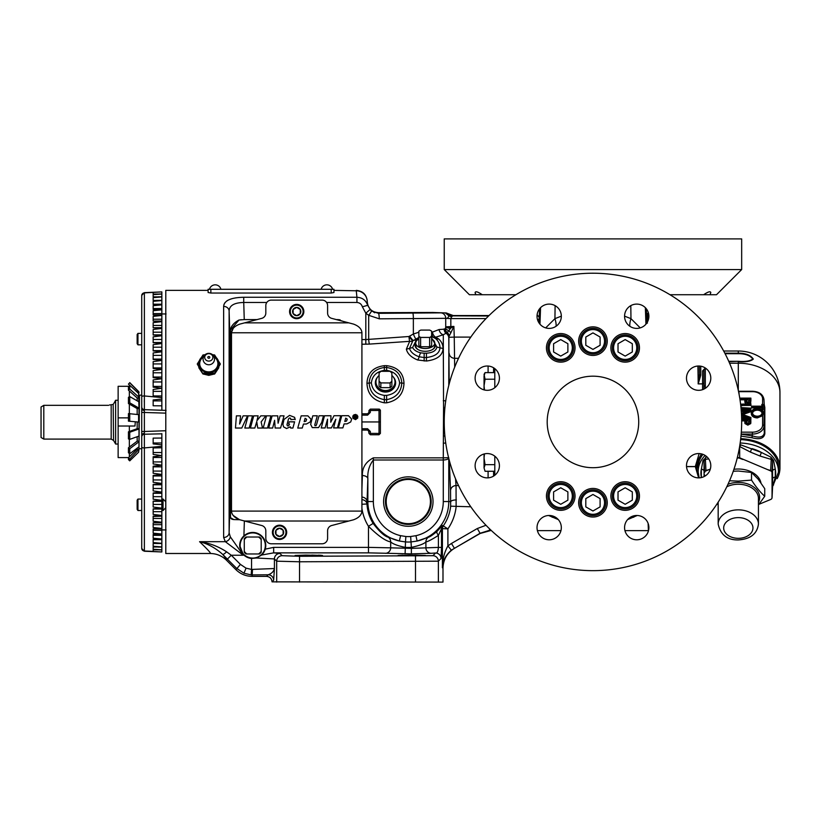 <?xml version="1.0" encoding="UTF-8"?>
<svg xmlns="http://www.w3.org/2000/svg" width="821" height="821" viewBox="0 0 821 821"><rect width="100%" height="100%" fill="white"/><g stroke="black" fill="none" stroke-linecap="round" stroke-linejoin="round"><path stroke-width="1.23" d="M205.568 363.785L205.568 363.785A5.357 4.854 0 0 0 212.034 363.785L212.034 363.785A5.716 5.716 0 0 0 208.801 353.348A5.716 5.716 0 0 0 205.568 363.785M203.505 356.919A9.103 8.251 0 0 0 199.698 363.631A9.103 8.251 0 0 0 208.801 371.882A9.103 8.251 0 0 0 217.914 363.631A9.103 8.251 0 0 0 214.107 356.919M208.801 361.096A4.095 3.715 0 0 0 208.801 353.666A4.095 3.715 0 0 0 208.801 361.096M208.801 358.284A0.995 0.903 180 0 1 208.801 356.478A0.995 0.903 180 0 1 208.801 358.284M204.316 355.524A10.006 9.072 0 0 0 200.139 359.095A10.006 9.072 0 0 0 198.795 363.631A10.006 9.072 0 0 0 200.139 368.167A10.006 9.072 0 0 0 208.801 372.703A10.006 9.072 0 0 0 217.473 368.167A10.006 9.072 0 0 0 217.473 359.095A10.006 9.072 0 0 0 213.296 355.524M197.245 364.011L203.023 374.068L197.245 364.011L203.023 354.939L205.086 354.723M203.023 373.083L214.579 373.083L220.367 364.011L214.579 374.068L203.023 374.068M212.721 374.263A9.164 8.302 180 0 1 208.801 375.064A9.164 8.302 180 0 1 204.891 374.263M198.774 367.685L202.53 373.401M203.772 374.15L208.801 375.361L213.84 374.15M215.081 373.401L218.838 367.685M208.113 292.512L208.113 289.29L333.952 289.29L333.952 292.512L331.212 293.035L210.864 293.035L208.113 292.512L208.113 289.29M226.617 551.825L231.255 555.232L227.376 559.111L222.737 554.442C215.615 548.038 207.887 543.789 199.565 541.686C209.181 542.958 218.191 546.334 226.617 551.825A5.49 0.903 135.3 0 1 222.737 554.442C225.837 558.208 227.078 560.127 226.473 560.209C221.988 555.838 216.58 553.6 210.268 553.498L165.791 553.498L165.791 290.377L208.113 290.377M210.268 553.498C211.305 553.446 207.744 549.516 199.565 541.686L225.334 541.686A5.49 4.639 -44.1 0 0 230.332 536.842L243.303 555.232L225.334 541.686L223.64 537.478L223.64 306.397C224.164 300.558 230.865 297.52 243.734 297.274L243.734 302.477C234.211 302.682 229.346 305.545 229.121 311.056L229.121 532.819L229.931 503.447L229.818 334.475C229.439 328.256 232.497 323.443 239.003 320.026L230.496 329.929L230.496 518.174M243.734 297.274L356.93 297.274L356.273 290.788A10.981 10.95 -0 0 1 367.254 301.738L367.654 305.33L362.369 306.808C361.507 304.139 359.701 302.703 356.93 302.477L326.625 302.477M239.434 297.438L235.565 297.89M232.025 298.649L228.977 299.727M227.704 300.363L226.627 301.061M225.057 302.518L223.959 304.447M220.367 364.011L214.579 354.939L212.526 354.723M214.579 373.083L214.579 374.068M161.85 410.264L144.373 409.648L166.068 410.408L161.85 410.264L161.85 377.681M166.068 313.94L161.85 313.961L166.068 313.94M161.85 334.229L161.85 329.826M161.85 327.353L161.85 323.484M141.725 437.039L141.725 431.487L144.373 431.487L144.373 434.227L161.85 433.816M161.85 466.205L161.85 433.621M166.068 529.935L161.85 529.925L166.068 529.935M153.158 325.434L161.85 325.434L161.85 291.907L144.373 292.881L144.373 395.958L161.85 397.569M153.158 327.353L153.158 322.653L161.85 321.637L161.85 322.263M153.158 332.197L161.85 332.197L161.85 327.692L153.158 327.692M153.158 381.96L161.85 381.96L161.85 334.865L153.158 334.865L153.158 334.229M153.158 321.011L153.158 316.383L161.85 315.428L153.158 314.966L153.158 313.581L161.85 313.581L161.85 312.565M161.85 314.946L153.158 314.946L153.158 310.718L161.85 309.825L153.158 309.455L153.158 308.573L161.85 308.573M161.85 309.445L153.158 309.445L153.158 305.689L161.85 304.858L153.158 304.201L161.85 304.201M141.725 431.487L141.725 396.502A2.75 0.544 0 0 1 144.373 395.958L144.373 431.487L165.791 430.738M161.85 447.773L153.158 447.927M153.158 516.522L161.85 516.183L161.85 461.925L153.158 461.925M141.725 447.373L141.725 436.977A2.75 2.75 0 0 1 144.373 434.227L144.373 447.917A2.75 0.544 0 0 1 141.725 447.373L141.725 548.315A2.75 2.689 -0 0 0 144.373 551.004L161.85 551.969L161.85 516.522M141.725 548.479L144.352 551.23L161.85 551.969L153.158 551.476L153.158 549.844L161.85 549.834L153.158 549.228L153.158 547.032L161.85 546.94L153.158 546.252L153.158 543.512L161.85 543.328L153.158 542.568L153.158 539.305L161.85 539.305M153.158 522.864L161.85 522.844M153.158 509.646L153.158 509.01L161.85 509.01M153.158 502.278L153.158 501.354L161.85 501.354M153.158 494.447L153.158 493.267L161.85 493.267M153.158 486.206L153.158 484.78L161.85 484.78M153.158 477.596L153.158 475.954L161.85 475.954M153.158 468.668L153.158 466.841L161.85 466.841M161.85 438.045L153.158 438.116L153.158 443.915L161.85 444.818M163.04 499.055L165.739 501.754L165.739 507.789L163.04 510.498L163.04 499.055L161.85 499.055M163.04 510.498L161.85 510.498M161.85 531.32L161.85 530.294L153.158 530.294L153.158 528.929L161.85 528.447L153.158 527.493L153.158 522.844M161.85 399.057L153.158 399.96L153.158 405.769L161.85 405.831L153.158 405.769M144.352 292.656L141.725 295.396L144.352 292.656L161.85 291.907L144.373 292.881A2.75 2.689 0 0 0 141.725 295.57L141.725 396.502M161.85 304.57L153.158 304.57L153.158 301.317L161.85 300.558L153.158 300.363L153.158 297.623L161.85 296.945L153.158 296.843L153.158 294.647L161.85 294.041L153.158 294.041L153.158 292.399L155.569 292.235M161.85 321.637L153.158 321.093M153.158 396.307L153.158 389.482L161.85 388.241L153.158 387.163L153.158 379.938L161.85 378.707L153.158 377.67L153.158 370.63L161.85 369.409L153.158 368.434L153.158 361.62L161.85 360.419L153.158 359.506L153.158 352.948L161.85 351.778L153.158 350.926L153.158 344.676L161.85 343.527L153.158 342.747L153.158 336.836L161.85 335.727L153.158 335.019L153.158 329.478L161.85 328.421L153.158 327.784M161.85 342.521L153.158 342.521L153.158 341.608M161.85 350.618L153.158 350.618L153.158 349.438M161.85 359.095L153.158 359.095L153.158 357.679M161.85 367.921L153.158 367.921L153.158 366.279M161.85 377.044L153.158 377.044L153.158 375.207M141.725 406.908A2.75 2.75 0 0 0 144.373 409.648M141.725 412.399L165.791 413.137M141.725 436.977L141.725 436.515A2.75 2.525 0 0 1 144.342 434.011M161.85 446.316L144.373 447.917L144.373 551.004L153.158 551.384M157.068 444.233L153.158 443.915L153.158 442.991L161.85 442.991M153.158 522.792L161.85 522.238L153.158 521.232L153.158 516.091L161.85 515.465L153.158 514.398L153.158 508.856L161.85 508.148L153.158 507.039L153.158 501.128L161.85 500.348L153.158 499.209L153.158 492.959L161.85 492.107L153.158 490.927L153.158 484.38L161.85 483.466L153.158 482.255L153.158 475.441L161.85 474.466L153.158 473.245L153.158 466.205L161.85 465.179L153.158 463.947L153.158 456.712L161.85 455.634L153.158 454.403L153.158 447.578M161.85 535.313L153.158 535.313L153.158 534.43L161.85 534.05L153.158 533.157L153.158 528.909L161.85 528.929M161.85 539.684L153.158 539.684L161.85 539.017L153.158 538.196L153.158 534.43L161.85 534.43M157.375 551.743L158.268 551.784M158.001 446.727L159.438 446.603M141.725 408.509A2.75 1.94 180 0 0 144.332 410.449L144.342 409.874A2.75 2.525 0 0 1 141.725 407.349L141.725 406.836M144.322 402.198L144.332 400.084M161.542 397.528L159.879 397.323M159.325 397.272L153.363 396.841M159.664 399.375L161.511 399.119M161.645 291.917L160.064 291.999M141.725 383.797L141.725 304.088M141.725 347.622L141.725 345.467M153.158 300.363L153.158 297.623M153.158 296.843L153.158 294.647M141.725 308.788L141.725 333.388L137.949 333.388L137.949 344.83L141.725 344.83M141.725 499.055L137.949 499.055L137.949 510.498L141.725 510.498M137.949 510.498L137.148 509.348L137.148 500.194L137.949 499.055M153.158 549.228L153.158 547.032M153.158 546.252L153.158 543.512M141.725 332.679L141.725 331.622M141.725 331.407L141.725 333.388M141.725 369.748L141.725 398.267M137.949 344.83L137.148 343.681L137.148 334.527L137.949 333.388M141.725 349.336L141.725 350.947M141.725 348.237L141.725 354.415L141.725 348.237M141.725 470.741L141.725 457.974M141.725 395.147L139.457 395.147L138.995 448.276M138.995 421.943L138.995 428.757M138.995 408.448L138.595 391.473A1.375 1.375 0 0 1 138.995 392.438M138.995 449.251L129.739 459.042L128.445 457.779L137.169 449.251L138.995 449.251L138.995 441.318M138.595 442.047L129.739 448.728L128.445 447.753L137.169 441.175L138.995 441.175L138.995 428.695L137.169 428.695L128.445 431.805L128.445 438.907L129.739 439.368L138.595 436.208M138.995 449.436L138.595 452.207L129.739 460.858L138.595 452.207L138.995 449.436M138.995 397.805L138.595 393.403L138.995 397.969L137.169 397.969L137.169 400.822M137.169 414.348L137.169 408.56L138.995 408.56L138.995 414.667L128.445 413.61L128.445 421.152L138.595 422.066L138.595 414.523M128.445 421.152L138.595 422.066M129.338 391.001L129.338 396.8M129.338 404.086L129.338 413.497M128.445 459.596L129.739 460.858L128.445 459.596L128.445 457.779M128.445 447.753L128.445 452.782L129.739 453.756L138.595 447.086M137.169 448.163L137.169 449.251M137.169 436.721L137.169 441.175M138.595 429.106L129.739 432.267L128.445 431.805M137.169 422.21L137.169 428.695M137.169 408.56L128.445 403.563L129.739 402.824L138.595 407.893M137.169 397.969L128.445 390.191L129.739 389.041L138.595 396.933M138.595 401.643L129.739 396.574L128.445 397.313L128.445 403.563M138.595 393.403L128.445 384.095L129.739 382.791L138.595 391.709M138 392.879L138.995 392.879M129.739 385.511L128.445 386.66L129.739 385.511L129.739 389.041M128.445 384.095L129.739 382.791M128.445 386.66L128.445 390.191M129.739 396.574L129.739 402.824M129.739 413.456L129.739 420.988M129.739 432.267L129.739 439.368M129.739 448.728L129.739 453.756M129.739 459.042L129.739 460.858M129.338 431.487L129.338 426.017L134.972 426.017L135.291 421.943M129.338 439.235L129.338 447.076M129.338 453.469L129.338 456.897M129.338 426.017L118.132 426.017L118.132 457.584L128.64 457.584M128.856 386.301L118.132 386.301L118.132 417.868L128.445 417.868M118.132 417.868L118.132 426.017M118.132 400.248L115.638 400.248L113.565 403.922L115.638 400.248L115.638 444.048L118.132 444.048M43.8 439.091L41.05 437.501L41.05 406.99L43.8 405.338L43.8 439.091L111.184 439.091L113.565 440.456L113.165 404.466M108.598 405.338C110.271 404.62 110.271 404.62 108.598 405.338C110.271 404.62 110.271 404.62 108.598 405.338L43.8 405.338L41.05 406.99M111.184 439.091L111.184 404.794L109.583 404.917M374.684 312.77L369.963 309.609L365.817 313.222L362.369 306.808M445.393 312.945A5.49 5.357 90.2 0 1 448.841 314.402L449.651 314.248L446.296 312.955L432.667 312.473L378.625 312.668C371.749 312.196 367.962 308.532 367.254 301.687M356.93 302.477L356.93 297.274C362.348 297.571 365.93 300.26 367.654 305.33L371.41 310.995L378.471 313.335L440.805 312.852A5.49 5.1 90 0 1 445.731 318.332L379.271 318.825L368.68 315.295L365.817 313.222L365.817 339.576L408.981 336.507L413.353 334.003L418.854 332.248M449.651 314.248L453.202 315.551L451.632 316.742A5.49 3.612 -162.6 0 1 448.871 315.746L445.362 312.945L448.728 314.443L448.871 315.746C448.225 317.84 447.178 318.702 445.731 318.332L450.832 318.599L450.832 328L447.301 332.577L443.278 334.763A5.49 4.074 69.3 0 1 439.081 329.529L445.074 329.129A5.49 4.813 -125 0 0 446.973 332.864A5.49 5.203 43.5 0 1 448.892 336.6L448.769 385.501M488.587 315.993L452.484 315.859A5.49 5.398 -100.8 0 1 448.841 314.402L447.435 314.125M378.471 313.335L378.471 313.335A5.49 0.688 88.6 0 1 379.271 318.825M371.41 310.995A5.49 0.544 128.3 0 1 368.68 315.295L368.68 339.432A5.49 0.688 85.5 0 0 369.368 344.102L361.917 344.235M223.64 306.397A5.49 4.823 -0 0 1 229.121 311.056L229.818 334.475M223.64 537.478A5.49 4.823 -0 0 0 229.121 532.819L230.332 536.842M239.701 519.724L233.78 519.59L229.798 517.292L229.613 516.46M361.917 430.06L367.592 430.06L367.592 428.736L370.333 431.487L368.957 431.436L367.592 430.06L368.557 430.461L368.957 433.375L370.333 434.75L379.025 434.75L380.4 433.375L380.4 410.5L379.025 409.125A1.375 1.375 0 0 1 379.559 409.227M361.917 489.46L362.369 475.544C362.133 467.724 365.786 461.823 373.35 457.851L443.278 457.851L443.556 407.811A5.49 0.852 2 0 1 444.9 407.883M361.917 421.943L380.4 421.943M380.297 409.977A1.375 1.375 0 0 1 380.4 410.5L379.025 410.449L379.025 433.426L368.957 433.375M370.333 409.125L368.957 410.5L379.025 410.449L379.025 409.125L370.333 409.125L370.333 412.399L367.592 415.139L367.592 413.815L368.957 412.45L370.333 412.399M361.917 413.815L367.592 413.815L368.957 412.45L368.957 410.5M367.592 430.06L368.957 431.436L367.592 430.06M367.592 413.815L368.957 412.45L367.592 413.815M231.153 518.718L231.686 519.046M232.312 519.313L233.78 519.59M340.11 319.841L337.883 319.595L344.009 321.668M448.769 457.769C448.461 459.113 446.634 459.852 443.278 460.006L443.278 457.851L448.769 457.687M373.35 457.851L373.35 501.559A34.964 34.964 0 0 0 400.586 535.661L405.861 536.513A35.036 35.036 0 0 0 410.654 536.513L415.929 535.692A34.964 34.964 0 0 0 443.278 501.559L443.278 460.006L373.35 460.006C369.224 465.404 367.398 471.654 367.859 478.756L366.977 503.981L361.917 504.279M362.369 475.544A5.49 3.212 -178.6 0 1 367.859 478.756L367.859 501.559L373.35 501.559M361.917 497.074A5.49 4.505 -177.1 0 1 367.049 501.559L367.859 501.559A40.455 40.455 0 0 0 399.375 541.018L400.586 535.661M361.917 499.661A5.49 4.659 179.9 0 1 366.977 503.981A41.409 41.409 0 0 0 373.134 523.408C379.374 531.587 384.351 536.164 388.056 537.15A5.49 5.306 -67.8 0 1 390.673 541.922C385.449 540.967 378.05 535.764 368.475 526.302A46.9 46.9 0 0 1 361.917 508.373M418.854 337.472L412.83 340.818A5.49 4.628 32.4 0 1 409.669 341.341L369.368 344.102M409.669 341.341A5.49 0.688 86.1 0 1 408.981 336.507A5.49 0.544 52.4 0 0 412.83 340.818L409.494 348.422L406.364 349.192L409.669 341.341M418.854 338.067L416.196 340.387A5.49 4.064 -140.5 0 0 413.23 340.469A5.49 0.564 54.5 0 1 409.576 336.066M415.724 338.816A5.49 0.636 68 0 1 413.353 334.003L413.353 318.332A5.49 0.688 90 0 0 412.686 312.852M443.556 407.811L443.278 334.763L435.684 337.215A5.49 4.115 -62.5 0 1 433.324 337.082L431.097 336.292L435.428 338.426L433.324 337.082A5.49 3.089 114.3 0 1 432.4 332.125L439.081 329.529M431.641 331.766L432.4 332.125A5.49 3.192 73.1 0 0 435.684 337.215L438.506 338.868C441.431 341.331 442.95 344.543 443.073 348.504C442.632 355.503 437.08 359.67 426.438 361.014L417.715 360.009C411.229 357.392 407.452 353.789 406.364 349.192M448.769 337.8A5.49 5.357 -0 0 0 446.172 333.429A5.49 4.875 101.2 0 1 444.182 328.872M449.2 383.848L448.769 337.298A5.49 5.275 0.2 0 0 446.542 333.244A5.49 4.967 98.4 0 1 444.828 329.005A5.49 4.967 98 0 0 446.542 333.244L446.542 333.244A5.49 5.275 -0.6 0 1 448.769 337.298L454.249 337.103L454.68 367.182M445.074 329.129L445.228 329.159A5.49 4.516 -140.4 0 0 447.301 332.577A5.49 4.741 -131.5 0 1 449.2 336.015L448.892 336.6M445.228 329.159L445.526 328.143A5.49 3.017 -164.1 0 0 449.005 330.801A5.49 2.596 -136 0 1 450.821 332.864L449.2 336.015M450.524 328.492A5.49 1.673 7.4 0 1 445.68 326.84L453.89 326.419L450.821 332.864M445.526 328.143L445.68 326.84M470.813 337.103L454.249 337.103L453.89 326.419L450.832 328A5.49 1.57 6.8 0 1 445.721 326.419L445.721 318.599M443.278 400.73A5.49 1.273 0 0 1 445.741 400.864M443.556 436.074A5.49 0.852 -2 0 0 444.9 435.992M443.278 443.155A5.49 1.273 -0 0 0 445.741 443.022M415.929 535.692L417.119 541.049L411.013 541.942L411.372 547.361A45.894 45.894 0 0 1 405.102 547.35C397.662 545.77 392.849 543.954 390.673 541.922L390.673 547.833L411.372 548.377L438.393 547.402C438.086 551.486 437.141 553.364 435.571 553.015A5.49 5.48 45 0 1 441.051 558.506L441.524 547.402L438.393 547.402L438.393 535.395L441.524 528.601L441.524 547.402M405.861 536.513L405.482 541.932L399.375 541.018L388.056 537.15M442.991 568.132L442.406 567.793L442.406 528.878A5.49 5.49 -72.7 0 1 443.381 525.768A42.61 42.61 0 0 0 450.667 506.188L450.544 490.66A5.49 5.09 175.1 0 1 456.035 485.57L456.127 506.783A48.1 48.1 0 0 1 447.897 528.878L441.524 528.601A5.49 5.49 -72.5 0 1 442.509 525.461L447.897 528.878L447.897 545.893L451.334 550.173C445.351 555.581 442.375 561.451 442.406 567.793C442.283 560.189 444.12 552.882 447.897 545.893L451.468 543.451L454.424 548.325C447.117 552.902 443.299 559.501 442.991 568.132L442.991 582.099L272.049 581.863C271.7 578.559 269.873 576.722 266.558 576.373L268.159 574.782L251.195 574.916L243.95 573.222L236.53 568.265L227.376 559.111M273.65 580.262A5.49 5.48 45 0 0 268.159 574.782C271.659 573.581 273.742 571.498 274.419 568.522L273.65 580.262L272.049 581.863M251.554 558.475L251.554 569.435L274.419 568.522L274.419 558.937L256.409 558.003L251.554 558.475A13.044 13.044 0 0 1 243.324 554.524L243.303 555.232L231.255 555.232L240.409 564.386L246.054 568.153L251.554 569.435L251.195 574.916M252.478 569.476L252.119 576.373C245.838 576.28 240.45 574.043 235.945 569.682L240.409 564.386M637.25 515.485L627.613 519.59M558.29 519.59L548.613 515.485M494.283 474.805L494.191 473.399M485.067 464.665L484.051 458.056L484.051 467.96L485.067 464.665L494.796 464.665L494.796 456.178M485.067 471.264L484.051 467.96L485.067 471.264L494.796 471.264L494.796 475.256L494.796 464.665M489.48 528.755L489.603 530.284L480.069 533.27L451.334 550.173M490.989 530.202L489.603 530.284M451.468 543.451L477.329 528.519L485.991 525.266M494.796 387.697L494.796 368.629L494.796 372.611L485.067 372.611L484.051 375.915L484.051 389.883M494.088 372.611L494.345 368.28M442.509 525.461L436.967 531.433A5.49 1.806 -133.1 0 0 438.393 535.395C432.164 539.366 427.998 541.562 425.904 541.952C423.841 543.933 418.997 545.729 411.372 547.361L411.372 553.857L368.475 552.861L273.67 552.861L261.612 555.037A13.044 13.044 0 0 0 257.979 533.547A13.044 13.044 0 0 0 242.123 537.909M448.769 458.375L448.769 501.559A40.455 40.455 0 0 1 417.119 541.049L428.552 537.18C429.947 536.862 432.749 534.953 436.967 531.433M428.552 537.18A5.49 5.347 -111.1 0 0 425.904 541.952L425.904 547.812A5.49 5.357 -99 0 0 431.261 553.303L411.372 553.857M410.654 536.513L411.013 541.942A40.465 40.465 0 0 1 405.482 541.932L405.102 553.857M282.157 555.704L299.542 556.289L432.883 555.704A5.49 5.48 45 0 1 438.373 561.184L299.542 561.78L276.677 561.184L274.419 558.937A5.49 5.48 135 0 1 279.91 553.446L282.157 555.704A5.49 5.48 135 0 0 276.677 561.184L276.677 582.099M373.134 523.408L368.475 526.302L368.475 547.371L390.673 547.833A5.49 5.326 -82 0 1 385.347 553.323M256.409 558.003L261.612 555.037L265.255 549.146L273.67 547.371L273.67 552.861L279.91 553.446M408.776 555.099L425.442 555.478L414.718 555.848L398.052 555.478L408.776 555.099L408.776 555.848L398.052 555.478L402.752 555.16M414.718 555.099L425.442 555.478L414.718 555.848L414.718 555.099M318.374 555.181L321.237 555.294M305.812 555.848L295.088 555.478L305.812 555.099L322.489 555.478L305.812 555.848L295.088 555.478L305.812 555.099L305.812 555.848L295.088 555.478L305.812 555.099M311.764 555.099L322.489 555.478L311.764 555.848L311.764 555.099M451.632 316.742L450.832 318.599L486.001 318.599M455.552 478.848L456.035 485.57L458.539 485.57M443.278 501.559L450.893 501.559A5.49 1.652 179.4 0 1 456.384 499.917M450.667 506.188L470.813 506.783M454.424 548.325L480.162 533.465L491.204 530.397M480.162 533.465L477.329 528.519M489.039 315.551L453.202 315.551M226.473 560.209L235.945 569.682M252.119 576.373L266.558 576.373M433.026 501.559A24.712 24.712 0 0 0 408.314 476.847A24.712 24.712 0 0 0 383.602 501.559A24.712 24.712 0 0 0 408.314 526.271A24.712 24.712 0 0 0 433.026 501.559M385.46 501.559A22.855 22.855 0 0 0 408.314 524.414A22.855 22.855 0 0 0 431.169 501.559A22.855 22.855 0 0 0 408.314 478.705A22.855 22.855 0 0 0 385.46 501.559M430.43 501.559A22.116 22.116 0 0 1 408.314 523.675A22.116 22.116 0 0 1 386.198 501.559A22.116 22.116 0 0 1 408.314 479.443A22.116 22.116 0 0 1 430.43 501.559M416.196 340.387L412.614 347.509L409.494 348.422C410.582 352.055 413.835 354.846 419.213 356.807L424.149 357.525L424.149 361.014M412.614 347.509C413.856 350.033 416.555 351.799 420.711 352.835L424.149 353.194L424.149 357.525L426.438 357.525C434.997 356.478 439.522 353.246 440.015 347.817L443.073 348.504M426.438 361.014L426.438 353.194C432.523 352.825 436.023 350.772 436.946 347.037L440.005 347.817C439.943 344.163 438.414 341.033 435.428 338.426A5.49 4.331 -53.7 0 0 438.506 338.868M420.711 352.835A5.49 1.57 102.1 0 0 419.213 356.807A5.49 1.58 -70.9 0 1 417.715 360.009M384.341 402.813C373.247 400.617 367.459 394.101 366.966 383.263C367.459 372.98 373.247 367.12 384.341 365.673L386.629 365.673C397.713 367.12 403.501 372.98 403.994 383.263C403.501 394.101 397.713 400.617 386.629 402.813L384.341 402.813L384.341 399.683L386.629 399.683C396.102 397.754 401.151 392.212 401.797 383.068C401.161 374.181 396.102 368.988 386.629 367.49L384.341 367.49C374.869 368.978 369.809 374.171 369.163 383.068C369.799 392.202 374.858 397.744 384.341 399.683L384.341 395.383L386.629 395.383C394.347 394.183 398.678 390.016 399.601 382.873C398.657 375.731 394.337 371.554 386.629 370.374L386.629 365.673M366.966 383.263L371.359 382.873C372.303 390.026 376.623 394.193 384.341 395.383M399.601 382.873L403.994 383.263M386.629 370.374L384.341 370.374C376.613 371.574 372.293 375.741 371.359 382.873M266.794 302.477L243.734 302.477L244.258 319.595L239.003 320.026M240.266 319.841L241.559 319.708M377.486 377.208A10.15 9.195 0 0 0 376.357 386.907A10.15 9.195 0 0 0 385.48 392.069A10.15 9.195 0 0 0 394.603 386.907A10.15 9.195 0 0 0 393.475 377.208M379.086 375.505A9.524 8.631 0 0 0 375.977 382.483L376.069 383.746A9.431 8.549 0 0 0 385.48 391.73A9.431 8.549 0 0 0 394.891 383.746L394.983 382.483A9.524 8.631 0 0 0 391.874 375.505M375.977 382.483A9.524 8.631 0 0 0 385.48 390.539A9.524 8.631 0 0 0 394.983 382.483M415.734 343.445A10.15 5.819 0 0 0 418.002 349.551A10.15 5.819 0 0 0 425.247 351.296A10.15 5.819 0 0 0 432.493 349.551A10.15 5.819 0 0 0 434.761 343.445M418.854 339.001A9.524 5.46 0 0 0 415.724 343.178L415.837 346.195A9.411 5.398 0 0 0 418.279 349.705M415.724 343.178A9.524 5.46 0 0 0 425.247 348.515A9.524 5.46 0 0 0 434.771 343.178A9.524 5.46 0 0 0 431.641 339.001M432.215 349.705A9.411 5.398 0 0 0 434.658 346.195L434.771 343.178M241.774 552.564A13.044 13.044 0 0 0 243.324 554.524L239.691 545.493A13.044 13.044 0 0 0 239.927 547.976M252.735 532.901A12.592 12.592 0 0 0 240.143 545.493A12.592 12.592 0 0 0 252.735 558.075A12.592 12.592 0 0 0 265.327 545.493A12.592 12.592 0 0 0 252.735 532.901M244.268 551.322L244.268 552.246A10.827 10.827 0 0 0 245.982 553.959L259.487 553.959A10.827 10.827 0 0 0 261.201 552.246L261.201 538.74A10.827 10.827 0 0 0 259.487 537.026L245.982 537.026A10.827 10.827 0 0 0 244.268 538.74L244.268 551.322A10.283 10.283 0 0 0 246.905 553.959M244.268 539.664A10.283 10.283 0 0 1 246.905 537.026M261.201 551.322A10.283 10.283 0 0 1 258.564 553.959M258.564 537.026A10.283 10.283 0 0 1 261.201 539.664M239.968 542.814A13.044 13.044 0 0 0 239.691 545.493C239.753 541.716 241.158 538.514 243.909 535.887L244.36 520.873M484.051 454.003L484.051 458.056L484.472 453.89M485.067 372.611L484.051 374.386L485.067 379.22L484.051 385.819L484.472 389.985M494.796 379.22L485.067 379.22M379.086 373.124A7.769 7.04 180 0 1 381.077 371.318L380.841 371.369A7.902 7.163 180 0 0 379.086 372.97L379.086 386.055A7.902 7.163 180 0 0 380.841 387.645L380.841 382.966A7.902 7.163 180 0 1 379.086 381.375L379.086 381.108A7.769 7.04 180 0 0 381.077 382.904L390.119 382.966L390.119 387.645L380.841 387.645M390.119 387.645A7.902 7.163 180 0 0 391.874 386.055L391.874 381.108A7.769 7.04 180 0 1 389.883 382.904M389.883 371.318L390.119 371.369A7.902 7.163 180 0 1 391.874 372.97L391.874 373.124A7.769 7.04 180 0 0 389.883 371.318L381.077 371.318M391.874 373.124L391.874 381.375A7.902 7.163 180 0 1 390.119 382.966M430.84 346.144A7.769 4.454 180 0 1 430.789 346.175A7.769 4.454 180 0 1 429.65 346.719L420.845 346.719A7.769 4.454 180 0 1 419.705 346.175A7.769 4.454 180 0 1 419.654 346.144M430.789 346.175L430.881 346.113A7.902 4.536 180 0 0 431.641 345.6L431.641 340.53M430.84 330.668A7.902 4.536 180 0 1 430.881 330.699A7.902 4.536 180 0 1 431.641 331.212A7.769 4.454 180 0 0 430.789 330.637A7.769 4.454 180 0 0 429.65 330.093L420.845 330.093A7.769 4.454 180 0 0 419.705 330.637A7.769 4.454 180 0 0 418.854 331.232L418.854 331.232A7.902 4.536 180 0 1 419.603 330.699A7.902 4.536 180 0 1 419.654 330.668M431.641 331.232L431.641 336.282A7.769 4.454 180 0 1 429.65 337.431L429.65 346.719M430.881 346.113A7.902 4.536 180 0 1 429.886 346.616M431.641 345.6L431.641 336.528A7.902 4.536 180 0 1 429.886 337.534M420.845 346.719L420.609 346.616A7.902 4.536 180 0 1 419.603 346.113A7.902 4.536 180 0 1 418.854 345.6L418.854 336.528A7.902 4.536 180 0 0 420.609 337.534L420.845 337.431A7.769 4.454 180 0 1 418.854 336.282L418.854 336.528M420.609 346.616L420.609 337.534M418.854 331.232L418.854 336.282M420.845 337.431L429.65 337.431M353.44 519.816L331.663 525.522A5.49 5.49 0 0 0 327.6 530.828L327.6 538.278A5.49 5.49 0 0 1 322.109 543.779L271.31 543.779A5.49 5.49 0 0 1 265.819 538.278L265.819 530.828A5.49 5.49 0 0 0 261.755 525.522L239.978 519.816C234.837 517.959 232.004 515.178 231.501 511.493L231.501 332.392C232.004 328.677 234.837 325.906 239.978 324.069L261.755 318.353A5.49 5.49 0 0 0 265.819 313.047L265.819 305.597A5.49 5.49 0 0 1 271.31 300.106L322.109 300.106A5.49 5.49 0 0 1 327.6 305.597L327.6 313.047A5.49 5.49 0 0 0 331.663 318.353L353.44 324.069C358.582 325.927 361.404 328.698 361.917 332.392L361.917 511.493C361.404 515.198 358.582 517.969 353.44 519.816M286.683 532.336A7.143 7.143 0 0 1 279.55 539.469A7.143 7.143 0 0 1 272.408 532.336A7.143 7.143 0 0 1 279.55 525.194A7.143 7.143 0 0 1 286.683 532.336M273.126 532.336A6.424 6.424 0 0 0 279.55 538.761A6.424 6.424 0 0 0 285.975 532.336A6.424 6.424 0 0 0 279.55 525.912A6.424 6.424 0 0 0 273.126 532.336M275.969 530.274L275.969 534.399A4.126 4.126 0 0 0 283.122 534.399A4.126 4.126 0 0 0 279.55 528.211A4.126 4.126 0 0 0 275.969 534.399L279.55 536.462L283.122 534.399L283.122 530.274L279.55 528.211L275.969 530.274L275.969 534.399L279.55 536.462L283.122 534.399M283.122 534.327L283.122 530.274L279.55 528.211M249.153 428.049L252.519 415.837L248.127 415.837L244.822 428.049L249.153 428.049L250.836 421.943M256.655 421.943L257.743 428.049L262.504 428.049L261.129 421.943L265.778 415.837L260.832 415.837L256.942 420.721L258.133 415.837L253.74 415.837L250.415 428.049L254.818 428.049L256.788 421.943M278.021 421.943L277.744 415.857L272.141 415.837L268.703 428.049L272.654 428.049L274.614 420.301L275.148 428.039L280.577 428.039L284.045 415.837L280.105 415.837L278.083 423.226L277.744 415.837L272.141 415.857L270.417 421.943M267.523 428.049L270.889 415.837L266.497 415.837L263.192 428.049L267.523 428.049L269.206 421.943M338.375 427.915L342.87 427.895L344.102 423.882L346.996 423.882L350.721 421.943L351.655 419.1L348.504 415.693L341.803 415.693L338.375 427.915L342.87 427.874L344.102 423.872L346.996 423.872L350.721 421.943M316.588 424.519L315.993 425.678L314.956 425.678L314.792 424.765L317.296 415.785L312.791 415.795L310.656 424.385L312.278 427.628L318.579 427.587L321.699 422.446L323.464 415.765L319.02 415.775L316.588 424.519M314.792 424.755L315.582 421.943M330.966 415.734L324.521 415.754L321.227 427.977L325.095 427.967L327.538 419.182L327.199 427.957L331.407 427.936L335.81 419.274L333.603 427.936L337.441 427.915L340.725 415.693L334.003 415.713L330.74 422.23L330.966 415.734M330.884 421.943L334.003 415.713L340.725 415.724M240.594 415.837L236.397 415.837L235.463 428.049L241.785 428.049L247.542 415.837L243.119 415.837L239.599 424.057L240.594 415.837L236.397 415.857L235.925 421.943M284.004 419.439L289.556 415.364L294.616 417.355L295.17 419.644L294.616 417.335L289.556 415.364L284.004 419.439L282.917 424.354L283.553 426.889L286.56 428.531L290.336 426.807L290.675 428.049L292.912 428.049L294.606 421.789L289.187 421.789L288.612 424.139L289.505 424.159L288.674 425.781L287.504 425.894L286.97 424.806L288.499 418.967L289.444 418.022L290.583 418.217L290.839 419.634L295.191 419.213M290.583 418.217L290.829 419.469M286.97 424.796L287.699 421.943M294.565 421.943L289.187 421.789M357.894 416.36L355.75 414.4L353.102 415.457L352.999 418.392L355.544 419.634L357.802 417.94L357.156 415.128L354.149 414.646L352.609 417.027M297.756 428.069L302.251 428.049L303.483 424.036L306.377 424.036L310.205 421.943L311.036 419.254L307.885 415.847L301.184 415.847L297.756 428.069L302.251 428.018L303.483 424.026L306.377 424.026L310.205 421.943M252.509 415.857L248.127 415.837L246.474 421.943M244.832 428.018L249.153 428.018M265.758 415.857L260.832 415.837L256.942 420.721M258.122 415.857L253.74 415.857L252.078 421.943M250.426 428.018L254.818 428.018L256.747 421.666L257.743 428.018L262.494 428.018M284.035 415.857L280.105 415.837L278.432 421.943M268.703 428.018L272.654 428.018L274.193 421.943M274.727 421.943L275.148 428.018L280.577 428.018L282.311 421.943M270.879 415.857L266.497 415.837L264.844 421.943M263.202 428.018L267.523 428.018M351.655 419.09L348.504 415.724L341.803 415.693M344.789 421.491L346.544 421.06L347.252 419.131L345.723 418.125L344.789 421.491L346.544 421.06L347.252 419.131M341.803 415.724L340.048 421.943M323.464 415.785L319.02 415.775L317.306 421.943M317.296 415.816L312.791 415.826L311.077 421.943M310.656 424.385L312.278 427.597L318.579 427.567L321.699 422.446M330.966 415.765L324.521 415.785L322.858 421.943M321.227 427.957L325.095 427.936L326.768 421.943M327.538 419.192L327.435 421.943M327.199 427.926L331.407 427.915L334.455 421.943M335.81 419.285L335.132 421.943M333.603 427.905L337.441 427.895L339.042 421.943M239.599 424.047L239.855 421.943M247.532 415.857L243.119 415.837L240.502 421.943M235.463 428.018L241.785 428.018L244.668 421.943M284.004 419.459L283.255 421.943M282.917 424.334L283.553 426.869L286.56 428.5L290.336 426.787L290.675 428.018L292.912 428.018L294.606 421.789M288.612 424.129L289.505 424.159M355.893 416.534L354.836 415.99L354.836 416.74L355.914 416.309M354.836 415.99L354.836 416.76L355.893 416.504M354.21 415.467L356.314 415.734L355.811 417.253L356.642 418.525L357.248 416.791L356.129 415.139L354.005 415.436L353.358 417.407L354.61 418.946L356.612 418.556L355.206 417.263L354.22 418.546L354.21 415.467L356.047 415.59L356.54 416.329M353.328 417.027L354.456 418.864L356.612 418.536M354.846 417.294L354.846 418.546M355.811 417.232L356.642 418.515L357.248 416.986M311.036 419.244L307.885 415.867L301.184 415.847M304.17 421.645L305.925 421.214L306.633 419.285L305.104 418.279L304.17 421.645L305.925 421.214L306.633 419.285M301.184 415.867L299.47 421.943M303.842 311.549A7.143 7.143 0 0 1 296.709 318.681A7.143 7.143 0 0 1 289.567 311.549A7.143 7.143 0 0 1 296.709 304.406A7.143 7.143 0 0 1 303.842 311.549M290.285 311.549A6.424 6.424 0 0 0 296.709 317.973A6.424 6.424 0 0 0 303.134 311.549A6.424 6.424 0 0 0 296.709 305.125A6.424 6.424 0 0 0 290.285 311.549M293.128 313.612A4.126 4.126 0 0 0 300.281 313.612A4.126 4.126 0 0 0 296.709 307.413A4.126 4.126 0 0 0 293.128 313.612L296.709 315.675L300.281 313.612L300.281 309.486L296.709 307.413L293.128 309.486L293.128 313.612L296.709 315.675M300.281 313.54L300.281 309.486M296.709 307.413L293.128 309.486L293.128 313.54M233.226 515.496L239.475 519.672M233.226 328.379L231.501 332.392M257.137 319.595L244.258 319.595M337.883 319.595L336.282 319.595M648.59 313.571L647.41 315.798L647.41 321.801A2.75 2.504 2.5 0 1 646.743 320.272L647.41 313.263M646.681 323.228L646.722 320.847L646.979 322.386M646.343 308.809L646.722 320.847L647.41 323.146M624.576 316.147L630.969 318.651L640.226 327.887M556.053 326.276A10.981 3.766 68.6 0 0 554.934 318.651L561.328 316.147M629.861 326.276A10.981 3.766 111.4 0 1 630.969 318.651L630.805 305.638M537.119 314.73L539.264 317.409L539.479 323.566M545.688 327.887L554.934 318.651L555.109 305.638M551.886 515.783L556.556 517.969M629.358 517.969L634.017 515.783M648.097 523.316L648.426 530.93M701.134 453.818L696.67 468.052A41.645 29.443 180 0 0 699.051 477.863M779.95 392.654A41.645 41.645 0 0 0 738.305 351.019L738.305 353.163C745.684 353.204 750.681 355.175 753.298 359.075C750.692 361.384 745.694 362.235 738.305 361.64L738.305 363.21A41.645 29.443 180 0 1 779.95 392.654L779.95 468.052A41.645 29.443 180 0 0 740.727 438.65M701.739 453.962A41.645 29.443 180 0 0 696.67 468.052M764.218 404.322L764.823 407.483L764.823 433.693C763.941 438.465 759.671 439.82 752.046 437.757L740.994 436.115M741.168 434.217L752.498 435.9C759.446 438.127 763.386 437.152 764.33 432.985L763.982 425.955A11.484 8.118 180 0 1 752.498 434.073L741.178 434.073M764.823 433.693A1.375 0.975 180 0 1 764.33 432.985L764.3 406.169M703.925 389.103L703.946 369.902A1.375 1.006 2.9 0 0 703.946 369.943L703.946 386.742A1.375 0.975 -0 0 1 705.311 385.808L705.27 388.354M738.951 393.618L738.613 391.904M739.064 393.043L739.054 394.142M764.823 407.483A1.375 0.975 180 0 1 764.33 406.775L763.982 425.955A1.375 0.975 180 0 0 762.606 425.011L762.606 415.713L763.314 412.655C762.945 410.069 760.923 408.673 757.249 408.458C753.586 408.704 751.595 410.12 751.287 412.717C751.626 415.313 753.627 416.729 757.301 416.955C761.016 416.719 763.017 415.282 763.314 412.655M762.606 410.674L762.606 409.617A1.375 0.975 -0 0 1 763.017 409.669L763.017 404.404L761.847 404.404L761.847 406.159L751.574 406.159L751.574 406.888L761.847 406.888L761.847 408.653L763.017 408.653M761.847 406.159L761.847 405.369M751.574 406.888L751.574 407.863L761.847 407.863M761.847 408.653L761.847 409.617L762.606 409.617M762.134 412.686C761.898 414.831 760.287 416.011 757.311 416.237C754.294 416.021 752.683 414.841 752.457 412.686C752.693 410.572 754.294 409.402 757.249 409.176C760.246 409.392 761.867 410.562 762.134 412.686M762.134 413.661C761.867 411.526 760.246 410.356 757.249 410.151C754.294 410.377 752.693 411.547 752.457 413.661M757.249 409.176L757.249 410.151M751.287 412.717L751.287 413.692C751.626 416.288 753.627 417.694 757.301 417.93L757.301 416.955M762.606 415.713L757.301 417.93M741.322 432.164L752.498 432.164L752.046 437.757M728.904 361.64L738.305 361.302C745.252 361.856 750.086 361.086 752.806 358.993C750.086 355.431 745.252 353.666 738.305 353.697L725.087 353.697M705.095 455.419A40.137 28.376 -0 0 0 698.199 472.342L698.035 469.048A40.291 28.489 -0 0 1 702.971 454.362M740.624 439.604A40.291 28.489 -0 0 1 778.575 469.048L778.421 472.342L772.674 486.412M777.148 478.664A41.645 29.443 180 0 0 779.95 468.052M705.896 470.936A2.75 1.262 -105.1 0 1 705.937 470.484L708.944 469.643L705.896 470.936A2.679 1.888 180 0 0 704.634 472.475L704.028 461.094L704.079 471.162A2.75 1.94 180 0 0 701.339 469.284A37.386 26.436 180 0 0 701.339 477.165L701.339 469.284L703.022 460.386L706.789 456.702M739.947 444.561L761.621 452.556L770.981 457.184L773.598 460.386L775.281 469.284L775.281 477.165L772.694 486.36M772.54 471.162A2.75 1.94 180 0 1 775.281 469.284A37.386 26.436 180 0 1 775.281 477.165A2.75 1.94 180 0 0 772.54 479.033L772.592 461.094A2.75 0.965 -179.1 0 1 773.598 460.386M772.038 474.99L771.986 472.475A2.75 1.601 0.4 0 0 772.058 472.167L772.058 497.485A2.75 2.227 179.4 0 1 771.986 497.916L772.038 495.402M773.598 484.934A2.75 2.566 -2.3 0 0 772.592 486.843L772.54 479.033M771.986 472.475A2.679 1.888 180 0 0 770.724 470.936A2.75 1.262 -74.9 0 0 770.683 470.484A2.75 1.899 2.8 0 1 772.058 472.167L772.592 461.094L771.217 459.411L760.246 456.107A2.75 0.975 112.2 0 1 761.621 452.556A37.386 26.436 180 0 0 751.974 448.615A2.75 0.975 112.2 0 0 750.599 452.166L739.68 446.532L740.922 444.91M770.724 470.936L767.666 469.643L770.683 470.484L771.217 459.411A2.75 1.663 91.5 0 1 770.981 457.184M759.025 504.279L770.724 499.455A2.679 1.888 180 0 0 771.914 498.296A2.679 1.888 180 0 0 771.986 497.916A2.75 1.981 2.9 0 0 772.058 497.557L772.592 486.853L772.058 497.485A2.75 1.981 2.9 0 1 772.058 497.557A2.75 2.75 0 0 1 771.914 498.296M733.923 469.314A22.875 16.174 -0 0 1 738.305 469.017A22.875 16.174 -0 0 1 760.944 482.851M742.677 459.442L739.567 458.221A2.75 0.657 -61.3 0 0 739.68 457.831L767.666 469.643M739.567 458.221A2.679 1.888 180 0 0 738.305 457.995A2.679 1.888 180 0 0 737.196 458.169M708.944 469.643L710.319 469.078M704.582 476.324L704.582 474.99M717.595 504.279L716.969 504.022M729.541 480.767L738.305 481.127L751.523 480.1C755.925 486.925 760.328 492.323 764.731 496.274L758.44 504.997M718.17 504.997L717.164 503.735M764.731 496.274L764.731 488.649L758.122 479.115L751.523 472.465L738.305 471.028L733.256 471.254M751.523 480.1L751.523 472.465M708.687 458.867L705.393 459.411L705.937 470.484A2.75 1.899 -2.8 0 0 704.562 472.167A2.75 1.601 -0.4 0 0 704.634 472.475M703.022 460.386A2.75 0.965 -0.9 0 1 704.028 461.094L705.393 459.411A2.75 1.663 88.5 0 0 705.639 457.184M701.339 477.165A2.75 1.94 180 0 1 702.335 477.299M704.202 369.163L702.571 370.938A1.375 0.975 180 0 0 703.936 370.004L703.946 369.943A1.375 0.975 0 0 1 705.311 368.998L705.311 385.808M700.765 366.197L700.765 375.228A1.375 0.975 -0 0 1 699.4 374.284L699.4 366.033M700.765 375.228L698.219 383.889L702.571 383.889L703.936 382.976M740.737 405.307L742.512 404.486L750.897 404.455L750.897 405.42L742.512 405.451L740.829 406.159M741.076 408.581L750.897 408.909L750.897 409.884L741.158 409.587M745.54 411.814L741.301 411.413M741.63 418.361L750.897 417.489L741.507 414.051L750.897 410.716L750.897 411.69L742.872 414.543M750.897 417.489L750.897 418.464L743.056 419.203M745.519 417.263L741.548 415.857M750.897 421.758L750.722 423.595L747.828 425.145L744.924 423.533L744.729 420.506L744.924 422.558L747.828 424.18L750.722 422.63L750.897 419.203L741.65 419.203M744.729 420.896L741.671 420.896M739.865 398.842L744.729 398.842L744.924 401.479L747.828 403.09L750.722 401.541L750.897 399.704L750.722 402.516L749.542 403.727M746.104 403.727L744.924 402.454L744.729 399.417M744.729 399.817L740.019 399.817M750.897 400.669L750.897 398.113L739.752 398.113M749.717 398.842L749.717 400.32L747.818 402.372L745.879 400.258L745.909 398.842L749.717 398.842M749.717 400.32L745.909 399.817L745.889 400.617M745.909 398.842L745.909 399.817M744.924 401.479L744.924 402.454M747.828 403.09L747.828 403.727M750.722 401.541L750.722 402.516M741.661 419.921L744.729 419.921L744.729 420.506M749.717 419.921L749.717 421.409L747.818 423.451L745.879 421.337L745.909 419.921L749.717 419.921M749.717 421.409L745.909 420.896L745.889 421.707M745.909 419.921L745.909 420.896M744.924 422.558L744.924 423.533M747.828 424.18L747.828 425.145M750.722 422.63L750.722 423.595M741.23 410.438L747.705 411.044L741.425 413.281M741.507 414.872L747.685 417.058L741.609 417.632M750.897 410.716L741.168 409.7M750.897 404.455L750.897 403.727L740.614 404.199M750.897 408.909L750.897 408.181L740.973 407.565M742.512 404.486L742.512 405.451M698.219 383.889L697.891 366.033M698.117 383.859L699.4 374.284L699.256 366.022M702.581 389.657L702.571 370.938M648.097 314.012L648.097 320.57M539.561 308.809L539.264 317.409A5.49 5.039 -2.6 0 1 537.827 320.59M552.225 517.281A5.49 3.243 113.6 0 1 554.298 517.014L554.432 516.676M633.679 517.281A5.49 3.243 66.4 0 0 631.616 517.014L631.472 516.676M515.916 294.729L469.407 294.729L444.233 269.565L444.233 238.901L741.671 238.901L741.671 269.565L444.233 269.565M741.671 269.565L716.507 294.729L669.987 294.729M475.893 294.729L475.113 292.563L475.893 294.729M475.308 293.497L475.113 292.584C475.513 291.045 477.894 291.763 482.245 294.729M710.021 294.729L710.801 292.563C710.401 291.045 708.03 291.763 703.659 294.729M444.233 421.943A148.714 148.714 0 0 1 592.957 273.219A148.714 148.714 0 0 1 741.671 421.943A148.714 148.714 0 0 1 592.957 570.657A148.714 148.714 0 0 1 444.233 421.943M686.489 378.163A12.151 12.151 0 0 0 698.64 390.314A12.151 12.151 0 0 0 710.801 378.163A12.151 12.151 0 0 0 698.64 366.012A12.151 12.151 0 0 0 686.489 378.163M624.576 527.626A12.151 12.151 0 0 0 636.737 539.787A12.151 12.151 0 0 0 648.888 527.626A12.151 12.151 0 0 0 636.737 515.475A12.151 12.151 0 0 0 624.576 527.626M475.113 465.723A12.151 12.151 0 0 0 487.264 477.873A12.151 12.151 0 0 0 499.414 465.723A12.151 12.151 0 0 0 487.264 453.561A12.151 12.151 0 0 0 475.113 465.723M537.026 316.249A12.151 12.151 0 0 0 549.177 328.4A12.151 12.151 0 0 0 561.328 316.249A12.151 12.151 0 0 0 549.177 304.098A12.151 12.151 0 0 0 537.026 316.249M537.026 527.626A12.151 12.151 0 0 0 549.177 539.787A12.151 12.151 0 0 0 561.328 527.626A12.151 12.151 0 0 0 549.177 515.475A12.151 12.151 0 0 0 537.026 527.626M686.489 465.723A12.151 12.151 0 0 0 698.64 477.873A12.151 12.151 0 0 0 710.801 465.723A12.151 12.151 0 0 0 698.64 453.561A12.151 12.151 0 0 0 686.489 465.723M624.576 316.249A12.151 12.151 0 0 0 636.737 328.4A12.151 12.151 0 0 0 648.888 316.249A12.151 12.151 0 0 0 636.737 304.098A12.151 12.151 0 0 0 624.576 316.249M475.113 378.163A12.151 12.151 0 0 0 487.264 390.314A12.151 12.151 0 0 0 499.414 378.163A12.151 12.151 0 0 0 487.264 366.012A12.151 12.151 0 0 0 475.113 378.163M547.197 421.943A45.76 45.76 0 0 1 592.957 376.182A45.76 45.76 0 0 1 638.717 421.943A45.76 45.76 0 0 1 592.957 467.703A45.76 45.76 0 0 1 547.197 421.943M607.253 502.729A14.296 14.296 0 0 0 592.957 488.433A14.296 14.296 0 0 0 578.651 502.729A14.296 14.296 0 0 0 592.957 517.035A14.296 14.296 0 0 0 607.253 502.729M607.253 341.146A14.296 14.296 0 0 0 592.957 326.85A14.296 14.296 0 0 0 578.651 341.146A14.296 14.296 0 0 0 592.957 355.442A14.296 14.296 0 0 0 607.253 341.146M639.467 496.028A14.296 14.296 0 0 0 625.171 481.732A14.296 14.296 0 0 0 610.875 496.028A14.296 14.296 0 0 0 625.171 510.334A14.296 14.296 0 0 0 639.467 496.028M575.039 496.028A14.296 14.296 0 0 0 560.733 481.732A14.296 14.296 0 0 0 546.437 496.028A14.296 14.296 0 0 0 560.733 510.334A14.296 14.296 0 0 0 575.039 496.028M639.467 347.847A14.296 14.296 0 0 0 625.171 333.552A14.296 14.296 0 0 0 610.875 347.847A14.296 14.296 0 0 0 625.171 362.143A14.296 14.296 0 0 0 639.467 347.847M575.039 347.847A14.296 14.296 0 0 0 560.733 333.552A14.296 14.296 0 0 0 546.437 347.847A14.296 14.296 0 0 0 560.733 362.143A14.296 14.296 0 0 0 575.039 347.847M573.612 347.847A12.869 12.869 0 0 1 560.733 360.717A12.869 12.869 0 0 1 547.864 347.847A12.869 12.869 0 0 1 560.733 334.978A12.869 12.869 0 0 1 573.612 347.847M549.157 347.847A11.586 11.586 0 0 0 560.733 359.434A11.586 11.586 0 0 0 572.319 347.847A11.586 11.586 0 0 0 560.733 336.261A11.586 11.586 0 0 0 549.157 347.847M638.04 347.847A12.869 12.869 0 0 1 625.171 360.717A12.869 12.869 0 0 1 612.302 347.847A12.869 12.869 0 0 1 625.171 334.978A12.869 12.869 0 0 1 638.04 347.847M613.585 347.847A11.586 11.586 0 0 0 625.171 359.434A11.586 11.586 0 0 0 636.757 347.847A11.586 11.586 0 0 0 625.171 336.261A11.586 11.586 0 0 0 613.585 347.847M573.612 496.028A12.869 12.869 0 0 1 560.733 508.907A12.869 12.869 0 0 1 547.864 496.028A12.869 12.869 0 0 1 560.733 483.159A12.869 12.869 0 0 1 573.612 496.028M549.157 496.028A11.586 11.586 0 0 0 560.733 507.614A11.586 11.586 0 0 0 572.319 496.028A11.586 11.586 0 0 0 560.733 484.452A11.586 11.586 0 0 0 549.157 496.028M638.04 496.028A12.869 12.869 0 0 1 625.171 508.907A12.869 12.869 0 0 1 612.302 496.028A12.869 12.869 0 0 1 625.171 483.159A12.869 12.869 0 0 1 638.04 496.028M613.585 496.028A11.586 11.586 0 0 0 625.171 507.614A11.586 11.586 0 0 0 636.757 496.028A11.586 11.586 0 0 0 625.171 484.452A11.586 11.586 0 0 0 613.585 496.028M605.826 341.146A12.869 12.869 0 0 1 592.957 354.015A12.869 12.869 0 0 1 580.088 341.146A12.869 12.869 0 0 1 592.957 328.277A12.869 12.869 0 0 1 605.826 341.146M581.371 341.146A11.586 11.586 0 0 0 592.957 352.732A11.586 11.586 0 0 0 604.533 341.146A11.586 11.586 0 0 0 592.957 329.56A11.586 11.586 0 0 0 581.371 341.146M580.088 502.729A12.869 12.869 0 0 1 592.957 489.86A12.869 12.869 0 0 1 605.826 502.729A12.869 12.869 0 0 1 592.957 515.609A12.869 12.869 0 0 1 580.088 502.729M604.533 502.729A11.586 11.586 0 0 0 592.957 491.153A11.586 11.586 0 0 0 581.371 502.729A11.586 11.586 0 0 0 592.957 514.315A11.586 11.586 0 0 0 604.533 502.729M600.1 498.604L592.957 494.478L585.804 498.604L585.804 506.865L592.957 510.99L600.1 506.865L600.1 498.604M585.804 345.272L592.957 349.397L600.1 345.272L600.1 337.021L592.957 332.895L585.804 337.021L585.804 345.272M553.59 500.163L560.733 504.289L567.886 500.163L567.886 491.902L560.733 487.777L553.59 491.902L553.59 500.163M618.018 500.163L625.171 504.289L632.324 500.163L632.324 491.902L625.171 487.777L618.018 491.902L618.018 500.163M618.018 351.973L625.171 356.098L632.324 351.973L632.324 343.722L625.171 339.586L618.018 343.722L618.018 351.973M553.59 351.973L560.733 356.098L567.886 351.973L567.886 343.722L560.733 339.586L553.59 343.722L553.59 351.973M356.273 290.788L333.952 290.377M210.864 293.035L210.864 289.29M331.212 293.035L331.212 289.29M153.158 391.34L161.85 391.34M153.158 372.806L161.85 372.806M153.158 363.929L161.85 363.929M153.158 355.38L161.85 355.38M153.158 347.211L161.85 347.211M153.158 339.473L161.85 339.473M153.158 319.215L161.85 319.215M153.158 400.894L161.85 400.894M144.332 433.426A2.75 1.94 180 0 0 141.725 435.366M153.158 452.545L161.85 452.545M153.158 471.08L161.85 471.08M153.158 479.957L161.85 479.957M153.158 488.495L161.85 488.495M153.158 496.664L161.85 496.664M153.158 504.412L161.85 504.412M153.158 511.688L161.85 511.688M153.158 518.451L161.85 518.451M153.158 524.66L161.85 524.66M230.496 443.792L231.409 443.792L231.501 400.084M367.592 428.736L361.917 428.736M379.025 434.75L379.025 433.426L380.4 433.375M370.333 434.75L370.333 431.487M361.917 415.139L367.592 415.139M361.917 339.576L365.817 339.576L365.817 344.235M246.054 568.153L243.95 573.222M432.883 555.704L435.571 553.015L431.261 553.303M441.051 558.506L438.373 561.184L438.373 582.099M415.508 556.289L415.508 582.099M299.542 556.289L299.542 582.099M273.67 547.371L368.475 547.371L368.475 552.861M488.095 372.611L488.095 366.033M493.585 367.777L493.585 372.611M488.095 477.843L488.095 471.264M493.585 471.264L493.585 476.098M449.2 353.399A5.49 5.09 180 0 0 454.68 358.305L458.539 358.305M450.544 490.66L449.303 460.427M424.149 353.194L426.438 353.194M436.946 347.037L431.641 338.016M384.341 370.374L384.341 365.673M386.629 402.813L386.629 395.383M244.915 521.017L348.504 521.017M231.501 511.103L361.917 511.103M231.501 332.772L361.917 332.772M244.915 322.869L348.504 322.869M645.357 307.69L645.932 324.192M540.546 307.69L539.972 324.192M729.582 363.21L738.305 363.21L738.305 390.488M738.469 391.248L752.498 391.248C759.189 391.617 763.017 394.357 763.971 399.458A11.484 8.118 180 0 1 763.982 399.745A1.375 0.975 180 0 0 762.606 398.801A10.119 7.153 -0 0 0 752.498 391.658L738.551 391.658M703.946 369.891A1.375 1.375 0 0 1 705.311 368.598L706.635 368.998M762.606 404.404L762.606 398.801M752.498 432.164A10.119 7.153 -0 0 0 762.606 425.011M724.81 353.163L738.305 353.163L738.305 353.697M728.75 361.302L738.305 361.302M740.173 443.001A40.137 28.376 -0 0 1 778.421 472.342M737.309 457.708A2.75 1.858 -0 0 1 738.305 457.584A2.75 1.858 -0 0 1 739.68 457.831L739.68 446.532M727.97 484.298A21.346 15.096 -0 0 1 738.305 482.409A21.346 15.096 -0 0 1 758.44 502.514M718.17 502.175L718.17 524.085A20.135 14.234 -0 0 1 738.305 509.851A20.135 14.234 -0 0 1 758.44 524.085L758.44 498.47A20.135 14.234 180 0 0 738.305 484.226A20.135 14.234 180 0 0 726.79 486.791M738.305 517.62A14.645 10.355 180 0 0 723.67 527.975A14.645 10.355 180 0 0 738.305 538.33A14.645 10.355 180 0 0 752.949 527.975A14.645 10.355 180 0 0 738.305 517.62M760.246 456.107L750.599 452.166M704.079 471.162L704.079 476.591M743.98 408.909L743.98 409.884M744.042 404.455L744.042 405.42M698.62 477.873L695.295 466.554L699.164 453.572M686.52 466.554L695.295 466.554A1.375 0.934 -179.8 0 1 696.67 467.498M686.52 466.626L695.295 466.626A1.375 1.006 179.8 0 1 696.67 467.611L696.67 467.56M220.931 289.29A5.901 5.901 0 0 0 209.488 289.29M332.587 289.29A5.901 5.901 0 0 0 321.144 289.29M159.561 293.959L161.85 293.959M158.043 296.812L161.85 296.812M156.452 300.353L161.85 300.353M153.158 321.042L161.85 321.042M153.158 386.404L161.85 386.404M153.158 395.948L161.85 395.948M153.158 457.482L161.85 457.482M156.452 543.523L161.85 543.523M158.043 547.073L161.85 547.073M159.561 549.916L161.85 549.916M141.725 498.409L141.725 496.654M138.595 391.473L129.739 382.607M113.565 440.456L115.638 444.048M111.184 404.794L112.487 404.466M141.725 448.728L139.457 448.728M230.496 400.094L231.409 400.094M537.396 530.623L560.959 530.623M624.955 530.623L648.097 530.623M356.273 290.377C362.944 291.034 366.607 294.698 367.254 301.369M763.971 399.458L764.32 406.446M705.311 368.598L706.152 368.598M698.199 472.342L699.194 477.863M718.17 524.085C720.54 534.84 727.252 540.115 738.305 539.931C750.456 539.13 757.167 533.845 758.44 524.085M772.664 486.34L772.592 486.853M738.305 351.019L723.67 351.019"/></g></svg>
